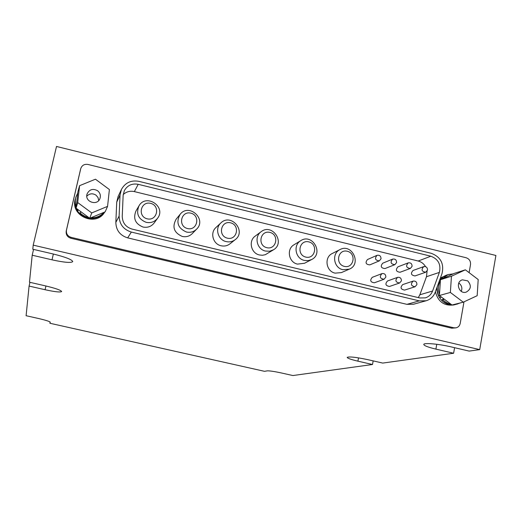 <?xml version="1.0" encoding="UTF-8"?>
<svg xmlns="http://www.w3.org/2000/svg" width="522" height="522" viewBox="0 0 522 522"><rect width="100%" height="100%" fill="white"/><g stroke="black" fill="none" stroke-linecap="round" stroke-linejoin="round"><path stroke-width="0.78" d="M53.361 254.031L52.011 259.825C64.18 262.481 71.096 263.075 72.767 261.607C72.029 259.597 65.563 257.072 53.361 254.031L32.795 249.229L33.206 245.138L479.711 349.623L469.141 351.091L450.825 346.817C438.604 343.9 423.486 342.628 423.779 344.461C424.079 345.701 428.125 347.254 435.896 349.12L453.618 353.244L382.737 363.077L367.742 359.645C355.984 357.185 349.127 356.428 347.182 357.394C347.502 358.301 351.078 359.56 357.909 361.165L372.506 364.5L292.888 375.546L281.43 372.976C274.285 371.442 269.541 370.737 267.205 370.868L264.537 371.325L49.877 323.248L50.256 322.231C49.701 321.441 45.74 320.188 38.387 318.472L26.1 315.712L29.082 286.076L45.068 289.723C54.849 291.844 60.376 292.457 61.648 291.55C60.983 290.212 55.743 288.359 45.936 285.991L45.068 289.723M454.59 347.691L453.618 353.244M373.178 360.891L372.506 364.5M479.711 349.623L495.9 255.473L56.513 146.454L33.206 245.138M52.011 259.825L32.194 255.212L29.473 282.219L45.936 285.991M29.969 282.337L29.082 286.076M33.565 249.412L32.194 255.212M50.158 322.048L49.877 323.248M120.034 195.13L121.424 189.46C125.228 182.674 131.048 179.966 138.885 181.349L431.361 253.34C440.698 256.968 444.255 263.714 442.023 273.574L435.244 292.183C433.528 296.574 430.474 299.439 426.089 300.776L419.29 300.874L131.348 232.075C123.453 229.569 119.375 224.238 119.12 216.082L120.034 195.13L116.732 202.092L118.076 196.605L121.424 189.46M122.239 216.291L123.146 195.339L124.327 190.667C127.388 185.33 132.02 183.215 138.219 184.312L430.839 256.211C438.317 259.114 441.162 264.51 439.374 272.406L432.588 291.022C431.224 294.499 428.803 296.783 425.332 297.866L419.818 297.964L132.014 229.073C125.704 227.07 122.448 222.809 122.239 216.291M463.986 301.853L460.208 323.431C459.68 325.806 458.29 327.274 456.032 327.836L453.833 327.79L71.123 237.366C67.566 236.146 66.02 233.719 66.483 230.078L80.753 168.586C81.98 165.285 84.388 163.908 87.977 164.45L466.159 257.757C469.33 258.892 470.779 261.17 470.518 264.602L469.102 272.647M456.032 327.836L451.765 328.194L70.848 238.247C67.312 237.034 65.772 234.619 66.229 230.998L80.479 169.643M426.089 300.776L413.528 304.241L406.925 304.346L127.675 237.875C120.027 235.455 116.08 230.293 115.838 222.398L116.732 202.092M123.212 194.549C126.37 191.672 130.082 190.687 134.35 191.594L418.2 261.02C421.358 261.855 423.805 263.727 425.541 266.631M427.081 271.186L426.474 276.719L419.851 294.78L418.318 297.605M379.39 260.837L369.83 264.869C365.805 264.478 365.028 262.697 367.495 259.519L376.988 255.343C379.592 254.873 380.936 256.015 381.027 258.768L379.39 260.837C375.259 260.439 374.463 258.605 376.988 255.343M384.075 279.231L374.378 282.78C370.372 282.2 369.674 280.386 372.29 277.319L381.928 273.626C384.479 273.254 385.784 274.415 385.836 277.097L384.075 279.231C379.957 278.637 379.246 276.764 381.928 273.626M399.598 283.002L389.516 286.447C385.536 285.782 384.877 283.948 387.546 280.953L397.575 277.365C400.087 277.045 401.366 278.213 401.411 280.856L399.598 283.002C395.513 282.317 394.841 280.438 397.575 277.365M415.055 286.761L404.596 290.095C400.635 289.345 400.022 287.505 402.736 284.581L413.15 281.097C415.623 280.823 416.876 281.991 416.915 284.594L415.055 286.761C411.003 285.991 410.364 284.098 413.15 281.097M425.737 272.223L415.029 275.929C411.082 275.277 410.416 273.456 413.046 270.474L423.701 266.625C426.187 266.305 427.459 267.46 427.518 270.096L425.737 272.223C421.691 271.551 421.006 269.685 423.701 266.625M410.351 268.445L400.022 272.262C396.048 271.688 395.35 269.881 397.934 266.833L408.204 262.879C410.729 262.514 412.021 263.662 412.086 266.337L410.351 268.445C406.279 267.858 405.561 265.998 408.204 262.879M394.9 264.654L384.955 268.569C380.956 268.093 380.218 266.292 382.75 263.186L392.629 259.121C395.193 258.703 396.518 259.852 396.589 262.559L394.9 264.654C390.802 264.152 390.045 262.312 392.629 259.121M157.605 218.216L154.153 222.998C151.308 226.561 147.595 227.905 143.015 227.031C135.328 223.899 132.973 218.561 135.935 211.025L138.943 205.929C145.971 193.088 166.557 206.679 157.605 218.216C154.695 221.863 150.891 223.24 146.199 222.339C138.323 219.123 135.903 213.655 138.943 205.929M349.303 269.163L341.368 272.615L335.124 273.137C325.976 271.401 323.947 257.209 332.292 253.49L339.998 249.575C351.952 242.958 362.027 264.158 349.303 269.163L342.915 269.698C333.551 267.916 331.463 253.379 339.998 249.575M311.575 259.578L304.509 263.271L297.52 264.112C288.659 262.416 286.245 248.994 294.023 244.766L300.835 240.616C312.41 232.995 324.084 253.594 311.575 259.578L308.097 260.654L304.43 260.432C295.354 258.69 292.881 244.942 300.835 240.616M273.561 249.751L265.287 254.716L262.429 255.265L259.506 254.99C251.004 253.346 248.191 240.844 255.238 236.094L261.137 231.709C272.119 222.933 285.664 242.606 273.561 249.751L269.698 251.226L265.515 251.062C256.811 249.372 253.927 236.57 261.137 231.709M235.252 239.631L229.954 243.846C227.331 245.836 224.375 246.475 221.093 245.771C213.028 244.185 209.818 232.779 215.938 227.54L220.891 222.92C230.985 212.845 246.704 231.148 235.252 239.631C232.571 241.666 229.543 242.325 226.183 241.595C217.922 239.963 214.627 228.284 220.891 222.92M196.624 229.138L192.24 233.634C189.453 236.309 186.126 237.242 182.263 236.453C173.957 232.747 171.914 226.985 176.149 219.168L180.136 214.307C188.938 202.836 207.058 219.162 196.624 229.138C193.773 231.879 190.367 232.838 186.406 232.016C177.898 228.218 175.803 222.313 180.136 214.307M187.522 228.551C177.63 226.241 181.01 210.66 190.837 213.152C200.683 215.455 197.362 230.998 187.522 228.551M227.377 238.169C217.596 235.885 220.878 220.369 230.593 222.829C240.329 225.112 237.112 240.59 227.377 238.169M266.801 247.682C257.124 245.425 260.302 229.967 269.913 232.407C279.544 234.659 276.432 250.077 266.801 247.682M305.794 257.092C296.228 254.86 299.302 239.468 308.809 241.875C318.335 244.107 315.321 259.46 305.794 257.092M344.37 266.396C334.902 264.191 337.878 248.863 347.287 251.245C356.709 253.451 353.792 268.739 344.37 266.396M147.217 218.829C137.214 216.493 140.705 200.846 150.643 203.358C160.593 205.694 157.168 221.302 147.217 218.829M439.4 295.517L451.993 305.005L463.268 302.186L477.173 295.693L478.198 279.538L465.376 269.822L454.088 273.45L440.477 279.707L439.4 295.517L450.369 292.45L463.268 302.186M465.376 269.822L451.452 276.236L440.477 279.707M451.452 276.236L450.369 292.45M467.712 280.856C471.647 285.547 471.112 289.318 466.1 292.17C458.812 294.473 454.995 281.717 462.394 279.831L467.712 280.856M461.285 291.354C462.453 288.248 461.774 285.58 459.243 283.355L458.792 283.041M451.067 304.306L447.941 303.341L445.057 301.69L443.028 299.922L444.085 299.047M441.338 296.979L440.953 297.292L440.327 296.215M439.478 294.356C437.795 289.606 438.095 285.116 440.398 280.869M441.481 279.244L448.124 274.546L453.089 273.906M460.019 303.001L456.998 304.15L453.794 304.554M443.583 298.669L441.605 300.3L443.028 299.922M440.953 297.292L439.537 297.677C437.521 294.401 436.705 290.878 437.097 287.1C437.129 297.455 442.049 303.393 451.869 304.913C447.941 304.75 444.522 303.21 441.605 300.3M448.124 274.546L443.198 276.725L439.517 280.458L442.669 277.11L446.695 275.003L440.379 278.082M456.998 304.15L452.339 304.92L455.53 304.515L453.696 304.972C444.111 306.094 438.01 301.69 435.4 291.759M76.068 208.174L89.732 218.255L105.15 211.86L107.571 206.366L109.392 189.545L95.454 179.203L79.592 185.669L77.915 191.718L76.068 208.174L77.7 202.556L91.735 212.924L89.732 218.255M91.735 212.924L107.571 206.366M79.592 185.669L77.7 202.556M97.601 190.745C100.139 192.872 100.922 195.469 99.943 198.536C97.275 206.373 84.244 201.675 87.109 193.89C89.445 189.342 92.949 188.292 97.601 190.745M98.723 200.52L98.012 197.525L95.996 195.15C92.59 193.081 89.53 193.44 86.809 196.207M88.727 217.517L85.275 216.46L82.13 214.692L79.931 212.819L81.151 211.925M78.169 209.727L77.726 210.046L77.073 208.917M76.205 206.96L75.357 203.56L75.279 200.076L75.775 197.342L77.778 192.925M104.022 212.33C100.544 216.154 96.159 217.974 90.867 217.785M79.931 212.819L79.709 213.524C88.551 220.48 96.785 220.023 104.407 212.167C97.692 222.013 80.44 219.697 76.232 208.298L77.51 210.764L78.548 210.001M75.775 197.342L75.011 202.334L76.095 207.952L75.09 203.763L75.305 199.045C69.831 215.801 96.139 227.344 104.72 212.043M77.51 210.764L77.726 210.046M358.529 357.864L357.909 361.165M436.757 344.285L435.896 349.12M453.833 327.79L451.765 328.194M71.123 237.366L70.848 238.247M66.483 230.078L66.229 230.998M80.714 168.75L80.395 169.963M419.29 300.874L406.925 304.346M131.348 232.075L127.675 237.875M119.12 216.082L115.838 222.398M134.35 191.594L138.219 184.312M418.2 261.02L430.839 256.211M426.474 276.719L439.374 272.406M419.851 294.78L432.588 291.022M80.753 168.586L80.434 169.8"/></g></svg>

